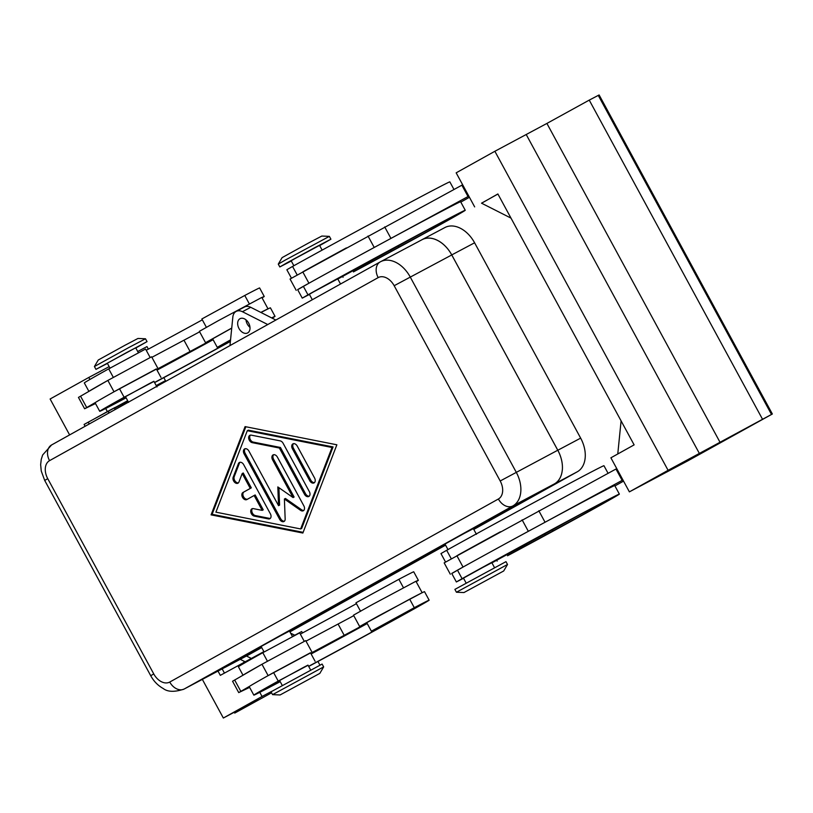 <?xml version="1.0" encoding="UTF-8"?>
<svg xmlns="http://www.w3.org/2000/svg" width="813" height="813" viewBox="0 0 813 813"><rect width="100%" height="100%" fill="white"/><g stroke="black" fill="none" stroke-linecap="round" stroke-linejoin="round"><path stroke-width="1.22" d="M225.282 667.209A27.774 19.055 -118 0 0 225.526 667.087A27.774 19.055 -118 0 0 225.76 666.955L184.226 688.997A12.917 9.4 -119.1 0 1 176.553 688.784A12.917 9.4 -119.1 0 1 169.754 682.046A14.858 10.193 62 0 1 153.769 673.947L150.72 675.705L44.695 480.432L47.743 478.674A14.858 10.193 62 0 1 49.552 460.656A12.917 9.4 -119.1 0 1 47.621 451.337A12.917 9.4 -119.1 0 1 51.575 444.965A12.917 9.4 -119.1 0 1 51.697 444.894L380.078 261.979M420.565 240.496L421.856 239.774A27.774 19.055 62 0 1 422.089 239.642A27.774 19.055 62 0 1 437.506 240.363A27.774 19.055 62 0 1 451.754 254.916A27.774 19.055 -118 0 0 437.506 240.404A27.774 19.055 -118 0 0 422.089 239.683A27.774 19.055 -118 0 0 421.856 239.815M473.786 529.446L577.26 471.804A27.774 19.055 -118 0 0 585.147 458.105A27.774 19.055 -118 0 0 580.655 438.126L557.809 450.25A27.774 19.055 62 0 1 562.311 470.219A27.774 19.055 -118 0 0 557.779 450.229L500.198 480.981A14.858 10.193 62 0 1 498.389 498.999A12.917 9.4 60.9 0 0 505.178 505.737A12.917 9.4 60.9 0 0 512.861 505.95A27.774 19.055 -118 0 0 520.747 492.241A27.774 19.055 -118 0 0 516.255 472.262L410.219 276.989A27.774 19.055 -118 0 0 395.972 262.436A27.774 19.055 -118 0 0 380.555 261.725A27.774 19.055 -118 0 0 380.321 261.847A12.917 9.4 60.9 0 0 380.199 261.918A12.917 9.4 60.9 0 0 376.256 268.29A12.917 9.4 60.9 0 0 378.187 277.609A14.858 10.193 62 0 1 394.173 285.709L451.754 254.947L557.779 450.229M245.993 319.834A8.079 5.539 -118 0 0 247.304 324.092A8.079 5.539 -118 0 0 249.987 327.375M239.002 328.503A8.079 5.539 62 0 1 240.059 318.676A8.079 5.539 62 0 1 248.676 323.117A8.079 5.539 62 0 1 247.619 332.944A8.079 5.539 62 0 1 239.002 328.503M580.655 438.126L474.599 242.792A27.774 19.055 -118 0 0 460.351 228.25A27.774 19.055 -118 0 0 444.935 227.528A27.774 19.055 -118 0 0 444.701 227.65M225.526 667.087L183.992 689.119A27.774 19.055 -118 0 0 184.226 688.997L512.861 505.95L554.385 483.908A27.774 19.055 -118 0 0 562.271 470.209A27.774 19.055 62 0 1 554.425 483.928L577.26 471.804M272.558 694.637L271.024 691.802L322.111 664.058L323.655 666.894L272.558 694.637L280.089 694.963L319.824 673.388L280.089 694.963M264.103 651.985L261.105 646.467L280.465 635.786L289.489 631.051L292.487 636.569M456.428 592.23L507.515 564.486L505.981 561.651L454.884 589.384L456.428 592.23L463.959 592.555L503.694 570.98L463.959 592.555M448.054 549.73L444.975 544.049L464.325 533.369L473.359 528.643L476.438 534.314M135.812 348.005L147.041 341.623L145.497 338.777L129.054 347.405L94.41 366.521L95.954 369.366L107.428 363.411M145.497 338.777L137.976 338.452L125.182 345.159L98.241 360.027L94.41 366.521M147.041 341.623L95.954 369.366M156.96 386.958L153.881 381.277L149.358 383.594L125.487 396.693L128.576 402.364M285.129 260.16L329.367 236.37L321.836 236.044L309.042 242.752L282.101 257.619L278.28 264.103L285.129 260.16M291.288 261.003L279.814 266.949L286.674 262.995L314.651 247.721L330.911 239.205L319.672 245.587M340.535 284.011L337.741 278.869L313.168 292.08L309.357 294.276L312.314 299.733M138.464 352.893L135.69 347.781L126.665 352.517L107.306 363.198L110.08 368.309M126.106 397.821A103.353 1.047 -28.5 0 1 99.725 411.307A103.353 1.047 -28.5 0 1 124.115 397.252L153.962 381.439M160.974 377.425L156.35 368.909L119.491 388.736A103.353 1.047 151.5 0 0 113.617 392.008L156.442 369.092M230.486 340.454L217.264 347.354L230.546 339.854M231.725 328.157L212.64 338.838L217.264 347.354M113.749 404.031L123.302 398.797L113.749 404.031M150.141 357.476L145.557 349.041L108.698 368.868A103.353 1.047 151.5 0 0 84.308 382.923L88.881 391.338M212.752 339.041L205.547 342.69L199.378 331.338L218.067 320.81L261.827 297.426L267.985 308.788L267.264 309.265A76.402 0.772 151.5 0 0 260.973 312.497M260.821 312.416L267.985 308.788M310.647 670.003L307.985 665.115L303.473 667.432L279.601 680.522L282.253 685.42M243.046 675.278L238.422 666.762A103.353 1.047 -28.5 0 1 262.812 652.697L299.672 632.88L304.296 641.396M308.076 665.278L278.219 681.081A103.353 1.047 151.5 0 0 253.839 695.145A103.353 1.047 151.5 0 0 280.211 681.66M315.078 661.264L310.454 652.748L273.595 672.564A103.353 1.047 151.5 0 0 267.721 675.847L310.556 652.92M308.706 666.447A103.353 1.047 151.5 0 0 411.114 610.563A76.402 0.772 151.5 0 0 429.142 600.177A76.402 0.772 151.5 0 0 414.295 607.687L371.368 631.183L402.811 614.974A90.436 0.915 -28.5 0 1 308.635 666.314M366.856 622.87L359.651 626.528L378.34 616L421.378 593.104A76.402 0.772 151.5 0 0 409.671 599.171L366.744 622.667L371.368 631.183M267.863 687.869L277.406 682.625L267.863 687.869M391.632 620.238L401.175 615.004L391.632 620.238M359.651 626.528L353.492 615.167L372.181 604.648L415.931 581.265L422.099 592.616M310.952 653.652L339.885 638.103L311.084 653.896M156.838 369.813L185.781 354.265L156.98 370.067M271.572 692.808L234.733 713.082L234.266 712.229M258.067 699.617L223.341 718.031L262.04 696.477L259.794 692.33M293.859 265.729L291.166 260.79L294.977 258.585L319.55 245.374L322.131 250.119M337.822 279.032L423.675 232.02A90.436 0.915 -28.5 0 1 453.898 216.421A90.436 0.915 -28.5 0 1 432.557 228.727L353.411 271.918A76.402 0.772 151.5 0 0 440.87 224.317A103.353 1.047 151.5 0 0 465.249 210.262A103.353 1.047 151.5 0 0 407.465 240.526A103.353 1.047 151.5 0 0 307.975 294.834L302.253 298.127L309.438 294.438M302.253 298.127L297.639 289.621L303.351 286.318A103.353 1.047 -28.5 0 1 309.895 282.69L297.68 289.692M387.415 251.593L396.968 246.359L387.415 251.593M363.32 266.339L372.872 261.095L363.32 266.339M494.619 567.809L491.845 562.698L482.82 567.433L463.461 578.114L466.235 583.226M463.552 578.277L456.367 581.966L462.079 578.673A103.353 1.047 -28.5 0 1 561.58 524.365A103.353 1.047 -28.5 0 1 619.364 494.101A103.353 1.047 -28.5 0 1 594.974 508.155A76.402 0.772 -28.5 0 1 507.525 555.757L586.671 512.566A90.436 0.915 151.5 0 0 608.012 500.259A90.436 0.915 151.5 0 0 577.789 515.849L491.936 562.86M456.367 581.966L451.743 573.45L457.465 570.157A103.353 1.047 -28.5 0 1 463.999 566.519L451.784 573.531M541.529 535.432L551.082 530.198L541.529 535.432M517.434 550.167L526.976 544.934L517.434 550.167M720.125 442.465L546.905 123.434L494.873 151.279L668.093 470.31L772.35 414L687.524 461.012L629.384 491.865L610.888 457.81L634.12 444.874L497.881 193.961L481.591 203.22M243.707 464.701L270.373 513.816A4.035 2.764 62 0 1 269.845 518.735A4.035 2.764 62 0 1 268.412 518.907L254.286 516.113A4.035 2.764 62 0 1 250.983 512.729A4.035 2.764 62 0 1 251.939 508.796A4.035 2.764 62 0 1 253.371 508.623L262.193 510.371L254.123 495.503L246.867 499.548A4.035 2.764 62 0 1 246.837 499.568A4.035 2.764 62 0 1 242.508 497.322A4.035 2.764 62 0 1 243.016 492.454L250.272 488.41L242.203 473.542L238.931 482.028A4.035 2.764 62 0 1 237.945 483.196A4.035 2.764 62 0 1 234.195 481.824A4.035 2.764 62 0 1 233.179 477.231L238.402 463.654A4.035 2.764 62 0 1 239.388 462.485A4.035 2.764 62 0 1 243.707 464.701M239.957 462.292A4.035 2.764 -118 0 0 239.449 463.105L234.215 476.682A4.035 2.764 -118 0 0 234.977 480.93A4.035 2.764 -118 0 0 238.422 482.841M242.203 473.542L243.239 472.993L251.308 487.861L244.052 491.895A4.035 2.764 -118 0 0 243.453 496.601A4.035 2.764 -118 0 0 247.63 499.121M250.272 488.41L251.308 487.861M254.123 495.503L255.16 494.954L263.229 509.822L262.193 510.371M252.497 508.603A4.035 2.764 -118 0 0 252.172 512.576A4.035 2.764 -118 0 0 255.323 515.564L269.449 518.359A4.035 2.764 -118 0 0 270.323 518.369M314.57 478.003A4.035 2.764 62 0 1 314.042 482.912A4.035 2.764 62 0 1 309.733 480.696L292.406 448.776A4.035 2.764 62 0 1 292.924 443.868A4.035 2.764 62 0 1 297.243 446.083L314.57 478.003M293.493 443.664A4.035 2.764 -118 0 0 293.442 448.227L310.769 480.148A4.035 2.764 -118 0 0 314.519 482.556M333.066 446.937L248.341 430.158L247.294 430.707L215.912 512.17L300.647 528.948L301.684 528.399L333.066 446.937L332.029 447.485L247.294 430.707M300.647 528.948L332.029 447.485M245.079 426.612L336.867 444.792L302.863 533.043L211.075 514.863L245.079 426.612M245.841 426.764L212.112 514.314L303.137 532.342M211.075 514.863L212.112 514.314M283.117 443.288L309.336 491.58A4.035 2.764 62 0 1 308.808 496.489A4.035 2.764 62 0 1 304.499 494.274L279.387 448.024L252.203 442.648A4.035 2.764 62 0 1 248.9 439.254A4.035 2.764 62 0 1 249.855 435.331A4.035 2.764 62 0 1 251.288 435.148L280.241 440.88A4.035 2.764 62 0 1 283.117 443.288M250.414 435.138A4.035 2.764 -118 0 0 250.089 439.101A4.035 2.764 -118 0 0 253.25 442.089L280.434 447.475L305.536 493.725A4.035 2.764 -118 0 0 309.286 496.133M279.387 448.024L280.434 447.475M278.91 487.688L279.581 505.117L278.544 505.666L277.822 486.926L293.066 497.576L272.568 459.823A4.035 2.764 62 0 1 273.087 454.914A4.035 2.764 62 0 1 277.406 457.13L303.849 505.838A4.035 2.764 62 0 1 303.32 510.747A4.035 2.764 62 0 1 300.597 510.351L284.398 499.019L285.16 518.948A4.035 2.764 62 0 1 283.961 521.529A4.035 2.764 62 0 1 279.652 519.304L244.093 453.827A4.035 2.764 62 0 1 244.622 448.908A4.035 2.764 62 0 1 248.93 451.124L278.544 505.666M245.18 448.715A4.035 2.764 -118 0 0 245.13 453.268L280.688 518.755A4.035 2.764 -118 0 0 284.438 521.174M284.398 499.019L285.434 498.471L301.633 509.802A4.035 2.764 -118 0 0 303.798 510.391M273.656 454.721A4.035 2.764 -118 0 0 273.605 459.274L294.103 497.028L293.066 497.576M546.905 123.434L589.242 100.111L762.462 419.142M668.093 470.31L629.384 491.865M617.768 453.979L621.091 420.89M622.921 479.965L506.631 543.104A103.353 1.047 -28.5 0 1 614.74 485.585L619.364 494.101M614.923 485.93L623.551 481.123M772.35 414L599.13 94.969L598.266 95.395L771.486 414.427M494.873 151.279L456.164 172.834L474.66 206.898M589.242 100.111L598.266 95.395M497.932 194.043L481.52 203.179L510.991 218.108M462.648 184.775L290.048 279.032L296.217 290.383M616.752 468.603L444.162 562.87L450.321 574.222M622.138 480.371L615.969 469.02M463.999 566.519A103.353 1.047 -28.5 0 1 506.631 543.104M457.841 555.167A103.353 1.047 -28.5 0 1 500.462 531.753M608.073 473.298L603.947 465.717A103.353 1.047 151.5 0 0 546.163 495.981A103.353 1.047 151.5 0 0 446.672 550.289L440.961 553.582L445.534 562.017M468.806 196.126L352.517 259.266A103.353 1.047 -28.5 0 1 460.625 201.746L465.249 210.262M460.819 202.091L469.436 197.285M461.865 185.191L468.024 196.543M303.727 271.329A103.353 1.047 -28.5 0 1 346.358 247.914M309.895 282.69A103.353 1.047 -28.5 0 1 352.517 259.266M291.471 278.259L286.847 269.743L292.558 266.451A103.353 1.047 -28.5 0 1 392.059 212.142A103.353 1.047 -28.5 0 1 449.843 181.878L453.959 189.459M258.158 699.78L234.733 713.082M271.725 691.335L262.04 696.477M158.586 384.478L165.456 380.657L163.83 377.649M148.352 349.143L146.97 346.592L137.712 351.501M292.436 636.477L301.694 631.559L302.456 632.971M317.934 661.477L319.916 665.115M251.156 658.378L246.471 656.01M114.938 408.075L127.926 401.175M89.206 424L88.251 422.232L84.095 424.437L85.101 426.286M263.9 651.609L220.323 675.349L218.006 671.071M224.439 673.062L222.162 668.865M290.627 633.154L294.763 635.238M244.926 661.68L240.242 659.313M244.032 663.296L243.554 662.412M249.621 687.381L238.727 692.605L249.876 686.121A103.353 1.047 151.5 0 0 249.215 686.629L253.839 695.145M223.341 718.031L202.346 679.383M69.613 434.914L50.121 399L88.82 377.445L89.918 379.458M114.765 409.762L114.989 407.506L108.759 410.809L108.515 413.238M156.228 385.616L158.596 384.366L158.494 385.403M165.456 380.657L156.198 385.565M127.671 400.707L84.095 424.437M88.251 422.232L108.759 410.809M109.176 366.643L88.82 377.445M105.68 408.492L107.316 411.5M95.507 403.543L84.613 408.766L78.455 397.415L107.855 380.423L151.604 356.785L157.773 368.137M238.727 692.605L232.559 681.253L261.969 664.262L305.718 640.624L311.877 651.975M306.003 641.152L353.757 615.665M310.739 653.266L366.978 623.104M367.222 623.541A90.436 0.915 -28.5 0 1 311.125 653.977M267.721 675.847A103.353 1.047 151.5 0 0 249.876 686.121M261.562 664.495A103.353 1.047 151.5 0 0 243.707 674.76M416.175 581.712A76.402 0.772 151.5 0 0 418.349 580.309A76.402 0.772 151.5 0 0 415.992 581.366M429.142 600.177L424.518 591.661A76.402 0.772 151.5 0 0 421.378 593.104M279.916 681.111L270.607 685.948L279.733 680.776M360.586 611.315L355.962 602.799L398.878 579.303A76.402 0.772 -28.5 0 1 413.726 571.793L418.349 580.309M300.343 634.11A90.436 0.915 151.5 0 0 356.429 603.673M151.899 357.324L199.642 331.826M84.613 408.766L95.761 402.283A103.353 1.047 151.5 0 0 95.101 402.791L99.725 411.307M156.635 369.427L212.874 339.265M213.108 339.702A90.436 0.915 -28.5 0 1 157.021 370.149M107.448 380.657A103.353 1.047 151.5 0 0 89.603 390.931M262.071 297.873A76.402 0.772 151.5 0 0 264.235 296.471A76.402 0.772 151.5 0 0 261.877 297.528M113.617 392.008A103.353 1.047 151.5 0 0 95.761 402.283M205.547 342.69L231.735 328.056M264.235 296.471L259.621 287.954A76.402 0.772 151.5 0 0 244.774 295.465L201.848 318.97L206.37 327.283M202.325 319.834A90.436 0.915 -28.5 0 1 146.228 350.281M271.654 317.903A76.402 0.772 -28.5 0 1 275.028 316.338L270.404 307.822A76.402 0.772 151.5 0 0 267.264 309.265M275.028 316.338A76.402 0.772 -28.5 0 1 272.162 318.157M154.531 382.476A90.436 0.915 151.5 0 0 230.404 341.257M125.629 396.937L116.503 402.11L125.812 397.272M230.394 341.44A103.353 1.047 -28.5 0 1 154.602 382.608M279.814 266.949L278.28 264.103M248.128 655.126A27.774 19.055 -118 0 0 248.361 655.004A27.774 19.055 -118 0 0 248.595 654.882L225.75 666.995L261.461 647.107M289.672 631.396L445.321 544.7M554.385 483.908L473.522 528.948L554.425 483.928M248.595 654.882L261.705 647.575M289.926 631.853L445.575 545.157M557.809 450.25L451.754 254.916L474.599 242.792M445.3 544.669L289.662 631.366M261.44 647.077L225.76 666.955M225.75 666.995A27.774 19.055 62 0 1 225.516 667.127A27.774 19.055 62 0 1 224.683 667.524M229.967 345.596L232.843 317.05A11.301 7.754 62 0 1 236.146 311.42L244.459 307.019A11.301 7.754 62 0 1 250.729 307.304L275.861 320.037M236.146 311.42A11.301 7.754 62 0 1 242.426 311.714L267.762 324.539M153.769 673.947L47.743 478.674M49.552 460.656L378.187 277.609M394.173 285.709L500.198 480.981M498.389 498.999L169.754 682.046M113.312 377.354L108.698 368.868M262.812 652.697L267.426 661.193M409.671 599.171L414.295 607.687M307.975 294.834L303.351 286.318M391.185 251.115L390.586 250.008M457.465 570.157L462.079 578.673M544.69 533.846L545.299 534.954M238.402 463.654L239.449 463.105M233.179 477.231L234.215 476.682M243.016 492.454L244.052 491.895M254.286 516.113L255.323 515.564M268.412 518.907L269.449 518.359M309.733 480.696L310.769 480.148M292.406 448.776L293.442 448.227M252.203 442.648L253.25 442.089M304.499 494.274L305.536 493.725M244.093 453.827L245.13 453.268M279.652 519.304L280.688 518.755M300.597 510.351L301.633 509.802M272.568 459.823L273.605 459.274M526.265 134.612L699.485 453.644M544.984 522.109L538.816 510.757M528.277 531.214L522.119 519.853M463.034 567.047L456.876 555.696M552.24 529.73L552.921 530.96M586.071 511.458L586.671 512.566M446.672 550.289L451.286 558.785M384.701 226.918L390.87 238.28M368.004 236.024L374.173 247.376M302.761 271.857L308.93 283.219M297.172 274.946L292.558 266.451M398.807 247.132L398.136 245.892M432.557 228.727L431.957 227.62M344.285 635.471L338.117 624.11M240.811 691.335L234.642 679.983M268.127 675.613L261.969 664.262M273.595 672.564L278.219 681.081M398.878 579.303L403.451 587.718M184.012 340.281L190.171 351.633M80.528 396.144L86.696 407.496M107.855 380.423L114.023 391.785M249.337 303.879L244.774 295.465M124.115 397.252L119.491 388.736M250.729 307.304L242.426 311.714M422.089 239.683L380.199 261.918L51.575 444.965L42.652 454.975L41.239 459.416L40.65 464.64L41.26 471.042L44.695 480.432M330.911 239.205L329.367 236.37M496.682 560.208L497.17 561.112M342.568 276.369L343.066 277.284M503.694 570.98L507.515 564.486M319.824 673.388L323.655 666.904M225.516 667.127L248.361 655.004M422.089 239.642L444.935 227.528M150.72 675.705C153.748 681.264 157.895 685.522 163.159 688.479C167.681 692.005 174.632 692.219 183.992 689.119"/></g></svg>
